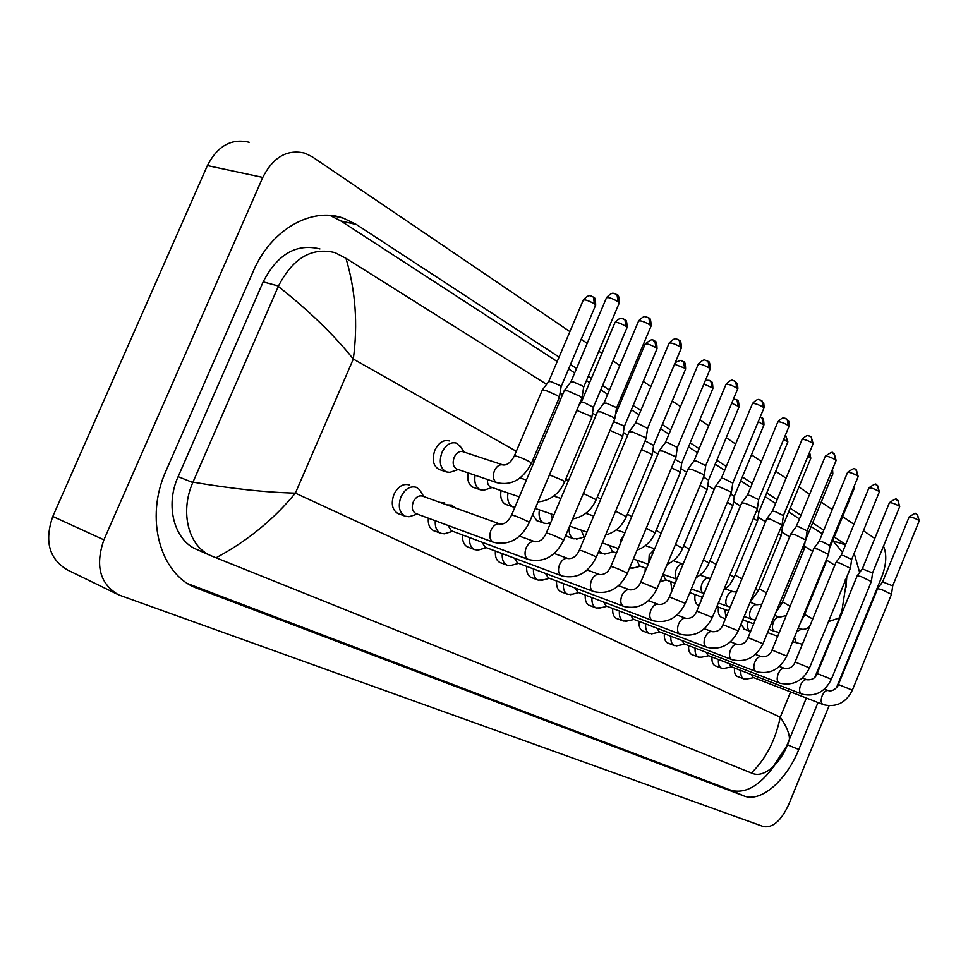 <?xml version="1.0" encoding="UTF-8"?>
<svg xmlns="http://www.w3.org/2000/svg" width="968" height="968" viewBox="0 0 968 968"><rect width="100%" height="100%" fill="white"/><g stroke="black" fill="none" stroke-linecap="round" stroke-linejoin="round"><path stroke-width="1.45" d="M421.177 492.373L419.398 489.53L416.252 487.291C410.093 485.73 404.987 488.949 400.946 496.923C397.775 506.264 399.215 512.701 405.253 516.234L409.053 516.743L413.021 515.472M499.948 524.003L422.471 496.112C418.769 495.18 415.708 497.116 413.276 501.932C411.364 507.547 412.223 511.431 415.841 513.548L493.535 542.31M564.187 390.745L567.587 390.83L580.207 396.36L581.828 398.308M564.501 390.322L570.842 381.864L573.322 381.912L582.421 385.893L583.644 387.321M461.107 447.603L456.46 443.126C450.628 441.686 445.788 444.796 441.94 452.455C438.782 461.905 440.21 468.379 446.248 471.9L449.878 472.348L453.774 471.017M502.767 464.846L462.898 451.681C459.389 450.822 456.485 452.697 454.173 457.307C452.262 463.006 453.121 466.903 456.739 469.02L457.065 469.129M542.201 390.177L545.395 390.286L557.653 395.646L559.298 397.546M542.479 389.789L548.65 381.586L550.986 381.646L559.819 385.506L561.053 386.897M435.273 520.736C434.85 527.136 436.701 531.335 440.851 533.332L444.36 533.816L447.906 532.751M447.99 525.442L451.342 530.791L528.467 559.504M597.45 411.763L600.91 411.92L613.192 417.293L614.692 419.096M597.74 411.376L603.935 403.099L606.452 403.184L615.309 407.068L616.434 408.375M455.081 507.849L451.608 505.102L446.792 504.86M469.541 537.567C469.129 543.726 470.871 547.755 474.792 549.642L478.035 550.102L481.217 549.195M482.028 542.213L485.174 547.235L561.609 575.827M629.103 431.752L632.612 431.982L644.567 437.209L645.946 438.867M629.357 431.413L635.419 423.294L637.972 423.439L647.628 428.413M502.247 553.611C501.835 559.552 503.493 563.424 507.196 565.215L510.209 565.651L513.052 564.864M514.516 558.209L517.481 562.916L593.372 591.448M659.244 450.81L662.802 451.1L674.454 456.182L675.737 457.719M659.486 450.483L665.403 442.533L667.993 442.715L677.358 447.506M533.489 568.942C533.09 574.677 534.651 578.392 538.16 580.098L543.52 579.832M545.553 573.467L548.336 577.908L623.586 606.319M640.84 581.949L688.018 469.008L691.588 469.323L702.962 474.272L704.147 475.687M688.212 468.681L694.008 460.889L696.621 461.107L705.708 465.717M475.094 475.252C474.005 482.633 475.772 487.485 480.382 489.796L483.734 490.231L487.231 489.106M487.436 479.45C487.182 483.347 488.296 485.888 490.776 487.061L491.066 487.17M576.734 410.371L590.19 415.962L591.714 417.716M578.767 405.531L581.284 402.18L583.656 402.289L593.408 407.322M507.97 492.966C506.942 500.057 508.599 504.703 512.955 506.893L514.867 507.317M609.937 430.373L621.178 435.334L622.593 436.943M613.603 421.661L623.174 425.618L624.227 426.803M539.357 509.87C538.389 516.694 539.962 521.147 544.064 523.204L546.944 523.591L549.776 522.768M551.276 513.996L552.256 518.993M641.469 449.539L650.75 453.798L652.057 455.299M645.099 440.912L653.642 445.389M444.627 502.682L439.968 502.416M449.394 440.912C443.55 439.46 438.71 442.558 434.874 450.18C431.728 459.594 433.18 466.068 439.218 469.577L440.634 469.964M409.234 484.895C403.063 483.322 397.969 486.517 393.916 494.466C390.769 503.771 392.221 510.196 398.259 513.718L399.602 514.117M639.086 621.383C638.686 626.453 639.933 629.696 642.837 631.112L643.732 631.366M612.744 608.497C612.345 613.724 613.664 617.088 616.701 618.564L617.632 618.842M585.277 595.066C584.866 600.462 586.269 603.935 589.452 605.496L590.444 605.774M556.612 581.042C556.201 586.608 557.677 590.214 561.041 591.847L562.069 592.15M532.557 514.867L537.179 520.881L538.365 521.207M501.025 490.582C499.984 497.697 501.642 502.356 506.01 504.558L507.268 504.909M428.316 518.158C427.868 524.583 429.731 528.806 433.906 530.827L435.164 531.202M462.631 534.989C462.196 541.185 463.95 545.238 467.895 547.138L469.093 547.501M468.101 472.88C466.987 480.273 468.754 485.137 473.4 487.473L474.731 487.848M526.677 566.377C526.265 572.149 527.826 575.887 531.359 577.606L532.448 577.92M495.386 551.046C494.963 557.024 496.608 560.908 500.347 562.723L501.484 563.049M740.919 624.372L744.852 629.418M718.486 607.166C717.736 612.587 718.8 616.023 721.68 617.487L722.515 617.717M695.072 594.642C694.298 600.221 695.423 603.778 698.436 605.315L699.102 605.508M670.703 581.599L671.986 590.783M645.329 568.01L645.051 571.882M664.375 633.737C663.975 638.662 665.161 641.796 667.92 643.151L668.779 643.405M688.671 645.62C688.272 650.399 689.398 653.436 692.035 654.731L692.858 654.961M712.037 657.03C711.637 661.676 712.702 664.617 715.231 665.863L716.017 666.081M734.506 668.005C734.119 672.53 735.123 675.386 737.543 676.571L738.306 676.789M565.578 535.691L568.107 536.792M829.08 705.769L788.617 804.759C781.164 820.731 772.803 828.015 763.558 826.611L118.64 594.872C99.885 583.946 94.973 565.602 103.903 539.841L262.776 177.41C273.206 157.058 287.254 148.987 304.932 153.198L312.265 156.816L569.898 331.601M883.518 546.17C887.003 554.325 886.422 564.574 881.751 576.904L836.473 687.679M581.187 339.26L587.201 343.337M598.841 351.239L601.963 353.356M612.986 360.834L619.835 365.481M631.209 373.2L632.515 374.084M643.296 381.404L650.895 386.559M672.215 401.018L680.48 406.62M699.828 419.749L708.697 425.775M726.242 437.669L735.644 444.046M751.507 454.815L761.392 461.518M775.719 471.247L786.04 478.24M798.939 486.989L809.635 494.249M821.215 502.102L832.25 509.591M842.62 516.622L853.957 524.317M863.42 530.742L874.794 538.45M116.632 593.892L67.905 570.176C49.186 559.322 44.141 541.414 52.792 516.464L207.394 165.588C217.582 145.89 231.497 138.121 249.151 142.296M559.093 357.083L356.381 224.503L343.471 218.199C311.853 206.535 270.955 229.44 253.253 271.294L166.06 470.738C144.486 517.989 159.974 573.855 195.887 587.854L743.92 795.938C760.775 802.92 786.476 780.523 798.781 749.486L817.996 702.526M845.669 544.5L834.235 537.022M823.768 530.186L812.648 522.914M800.96 515.266L790.166 508.212M777.147 499.694L766.753 492.894M752.293 483.443L742.323 476.921M726.315 466.455L716.828 460.248M699.138 448.668L690.184 442.824M670.667 430.058L662.318 424.601M640.816 410.529L633.145 405.519M622.267 398.405L620.948 397.546M609.477 390.043L602.568 385.518M591.436 378.246L588.302 376.189M576.541 368.493L570.479 364.537M859.657 572.463L854.163 553.321M188.252 583.849L730.997 790.239C745.263 794.135 759.783 785.847 774.557 765.385M557.193 361.536L340.869 220.97L330.015 215.441M842.475 552.268L832.758 540.592M822.292 533.791L811.148 526.544M799.435 518.945L788.642 511.927M775.598 503.445L765.18 496.681M750.708 487.279L740.726 480.781M724.681 470.363L715.183 464.192M697.456 452.673L688.502 446.853M668.948 434.148L660.587 428.715M639.049 414.727L631.378 409.73M620.476 402.652L619.157 401.793M607.662 394.327L600.753 389.838M589.597 382.59L586.451 380.545M574.677 372.898L568.615 368.953M846.008 587.491L846.782 577.001M319.912 248.933C296.438 243.149 277.526 254.136 263.175 281.882L178.136 476.655C164.754 505.949 174.422 540.894 197.278 549.691L210.806 555.62M345.975 258.335C355.559 290.533 358.003 324.111 353.308 359.043C334.117 335.013 309.119 310.801 278.3 286.431L278.457 286.044C292.941 258.057 311.805 246.925 335.073 252.66L345.975 258.335L546.605 384.32M560.121 392.802L562.686 394.412M592.489 413.13L595.998 415.32M623.344 432.502L627.688 435.225M652.783 450.979L657.877 454.173M680.891 468.633L686.663 472.251M707.765 485.512L714.142 489.518M733.49 501.654L740.411 506.01M758.125 517.13L765.543 521.788M781.745 531.964L789.61 536.901M804.42 546.194L812.672 551.385M826.261 559.915L834.803 565.276M845.245 579.759L846.008 584.345L841.918 610.82L839.123 618.007L828.475 621.637M787.698 744.598C783.911 753.782 778.998 761.235 772.948 766.946C765.494 773.432 758.851 775.658 753.007 773.626L751.362 772.972C765.773 759.057 775.404 740.46 780.256 717.179C786.597 726.472 789.646 733.865 789.416 739.358L787.807 744.344M278.3 286.431L192.971 482.137C231.848 488.743 265.982 492.409 295.373 493.135C273.472 519.719 247.034 541.257 216.046 557.774L751.362 772.972M216.046 557.774L211.677 556.007C188.445 547.005 179.612 512.362 192.801 482.524L192.971 482.137M840.732 615.14L814.959 676.983M563.376 583.583C562.977 589.137 564.453 592.719 567.78 594.34L572.693 594.134M575.222 588.06L577.848 592.247L652.444 620.524M715.449 486.311L719.079 486.71L730.162 491.55L731.276 492.857M715.642 486.045L721.317 478.41L723.955 478.664L732.776 483.105M591.98 597.607C591.593 602.967 592.985 606.428 596.143 607.964L600.656 607.831M603.633 602.023L606.101 605.98L680.02 634.1M741.682 502.888L745.336 503.336L756.165 508.043L757.194 509.265M741.863 502.634L747.417 495.144L750.079 495.447L758.658 499.73M619.387 611.026C619 616.229 620.319 619.556 623.332 621.033L627.494 620.936M630.846 615.382L633.181 619.133L706.41 647.084M766.777 518.739L770.467 519.235L781.999 524.971M766.946 518.509L772.391 511.164L775.065 511.491L783.414 515.641M645.668 623.9C645.293 628.934 646.539 632.152 649.407 633.556L653.243 633.508M656.933 628.196L659.148 631.741L731.699 659.535M790.808 533.925L794.522 534.457L805.751 540.011M790.965 533.719L796.301 526.507L798.987 526.87L807.118 530.875M670.897 636.242C670.521 641.131 671.695 644.252 674.442 645.595L677.987 645.559M681.98 640.489L684.086 643.853L755.935 671.465M772.065 650.012L813.858 548.505L817.573 549.05L828.523 554.422M813.991 548.287L819.218 541.209L821.929 541.596L829.842 545.48M695.133 648.1C694.758 652.843 695.883 655.868 698.497 657.151L701.788 657.151M706.035 652.287L708.031 655.481L779.192 682.9M835.953 562.432L839.692 563.049L850.364 568.264M836.086 562.263L841.216 555.305L843.927 555.729L851.646 559.492M718.438 659.498C718.062 664.109 719.127 667.037 721.62 668.259L724.681 668.283M729.17 663.625L731.058 666.674L801.528 693.899M817.21 673.425L857.176 575.863L860.915 576.48L871.333 581.538M857.297 575.67L862.331 568.845L872.579 572.947M740.859 670.461C740.484 674.95 741.488 677.781 743.884 678.955L746.727 678.991M751.41 674.539L753.213 677.431L822.981 704.462M838.457 684.436L877.577 588.738L881.316 589.391L891.492 594.304M877.673 588.568L882.61 581.865L892.702 585.882M569.22 527.052C568.652 533.126 570.188 537.046 573.818 538.813L579.045 538.462M581.078 530.101L583.898 536.453L584.962 536.829M671.49 467.871L678.979 471.428L680.201 472.82M675.035 459.401L681.726 463.127M599.035 550.635L602.29 553.756L607.093 553.478M609.61 545.492L612.272 551.506L616.471 552.994M700.094 485.404L707.1 489.578M703.555 477.103L708.588 480.104M629.575 568.071L633.992 567.853M636.92 560.23L639.449 565.917L646.491 568.422M727.391 502.186L732.849 505.623M730.767 494.055L734.276 496.342M663.116 574.351L665.512 579.735L675.144 583.184M753.467 518.255L757.52 520.99M756.758 510.317L758.9 511.903M689.809 592.597L702.502 597.316M778.405 533.67L781.164 535.727M781.6 525.939L782.507 526.822M701.606 596.99L701.328 600.148M802.266 548.469L803.851 549.86M724.959 609.513L725.855 617.669M825.111 562.723L825.644 563.449M747.429 621.553C746.727 626.78 747.732 630.083 750.454 631.475L750.551 631.511M571.011 381.574L606.416 297.938C608.098 296.946 611.97 298.18 618.044 301.665L619.084 303.371M615.539 294.066L617.039 294.768L618.044 301.665M582.022 397.86L529.363 522.418L527.403 521.232C518.618 517.094 513.33 515.049 511.552 515.133C508.49 521.401 504.703 524.39 500.19 524.087C496.536 523.18 493.45 525.237 490.957 530.258C488.961 536.103 489.748 540.096 493.317 542.225L493.753 542.382C509.156 545.649 521.026 538.982 529.363 522.418L529.266 522.635M548.808 381.307L583.208 300.225C584.805 299.306 588.532 300.528 594.425 303.867L595.489 305.525M592.053 296.498L593.432 297.14L594.425 303.867M531.444 463.309L529.665 461.7C521.256 457.537 516.138 455.638 514.311 456.013C510.983 462.317 507.256 465.305 503.142 464.967C499.657 464.12 496.741 466.056 494.394 470.763C492.458 476.474 493.244 480.418 496.729 482.608L497.201 482.778M604.08 402.833L638.517 321.182C640.235 320.275 644.047 321.497 649.939 324.861L650.907 326.434M647.423 317.383L648.911 318.097L649.939 324.861M534.989 541.741C531.492 540.906 528.54 542.927 526.12 547.827C524.172 553.527 524.898 557.386 528.274 559.431L528.794 559.613C543.919 562.819 555.547 556.358 563.666 540.229L563.582 540.422M535.014 541.753C539.66 542.056 543.411 539.188 546.279 533.126C548.142 533.114 553.333 535.122 561.864 539.14L563.666 540.229L614.861 418.684M635.553 423.052L669.07 343.301C670.812 342.466 674.551 343.676 680.298 346.931L681.194 348.383M677.757 339.586L679.234 340.288L680.298 346.931M568.083 558.536C564.767 557.762 561.924 559.758 559.564 564.55C557.677 570.091 558.33 573.842 561.537 575.803L562.13 576.008C577.001 579.166 588.387 572.887 596.3 557.169L596.227 557.35M568.143 558.56C572.899 558.875 576.625 556.104 579.324 550.247C581.236 550.296 586.342 552.268 594.642 556.164L596.3 557.169L646.104 438.492M665.524 442.315L698.182 364.379C699.949 363.617 703.627 364.803 709.217 367.961L710.04 369.304M706.664 360.737L708.128 361.439L709.217 367.961M599.628 574.544C596.445 573.818 593.723 575.791 591.436 580.473C589.585 585.882 590.178 589.524 593.239 591.4L593.892 591.642C608.509 594.727 619.677 588.617 627.385 573.31L627.312 573.479M599.712 574.581C604.601 574.859 608.291 572.185 610.784 566.558C612.756 566.655 617.778 568.603 625.848 572.378L627.385 573.31L675.882 457.368M694.116 460.683L725.94 384.477C727.73 383.776 731.348 384.961 736.793 388.023L737.568 389.257M734.24 380.908L735.68 381.61L736.793 388.023M629.708 589.814C626.671 589.137 624.045 591.085 621.819 595.659C620.016 600.934 620.561 604.48 623.465 606.27L624.191 606.537C638.565 609.574 649.516 603.633 657.03 588.701L656.957 588.859M629.817 589.851C634.742 590.178 638.396 587.588 640.78 582.107L657.03 588.701L704.28 475.373L705.745 465.463M581.429 401.938L614.91 322.719C616.531 321.884 620.21 323.082 625.933 326.313L626.913 327.849M623.537 319.065L624.917 319.706L625.933 326.313M549.473 474.84L562.952 480.467L564.598 481.955M615.466 414.57L645.124 344.16C646.769 343.386 650.387 344.572 655.953 347.706L656.873 349.121M653.557 340.567L654.913 341.22L655.953 347.706M583.377 493.438L596.191 499.718M674.551 364.21L684.606 368.118L685.453 369.425M682.186 361.088L683.529 361.729L684.606 368.118M615.587 511.225L626.332 516.67M516.307 451.282L353.308 359.043L295.373 493.135L780.256 717.179L790.626 691.926M812.733 619.024L804.674 614.462M790.106 606.21L782.422 601.866M766.511 592.864L759.251 588.75M741.887 578.937L735.099 575.089M716.175 564.38L709.919 560.835M689.301 549.171L683.614 545.952M661.18 533.259L656.135 530.404M631.717 516.585L627.397 514.141M600.826 499.101L597.292 497.104M568.385 480.745L565.736 479.257M534.288 461.458L532.63 460.514M262.776 177.41L207.394 165.588M103.903 539.841L52.792 516.464M730.997 790.239L743.92 795.938M787.577 744.876L798.781 749.486M191.107 585.519L198.258 588.81M340.869 220.97L356.381 224.503M833.448 541.039L845.524 544.851M263.175 281.882L278.457 286.044M178.136 476.655L192.801 482.524M721.414 478.216L752.451 403.668C754.266 403.039 757.823 404.2 763.135 407.165L763.849 408.314M760.57 400.171L761.997 400.873L763.135 407.165M658.434 604.395C655.53 603.766 653.001 605.678 650.835 610.155C649.068 615.309 649.564 618.758 652.335 620.488L653.122 620.766C667.255 623.743 677.999 617.959 685.32 603.391L731.397 492.567M658.567 604.443C663.552 604.758 667.17 602.253 669.42 596.941L685.32 603.391M747.514 494.975L777.788 422.012C779.615 421.431 783.124 422.592 788.303 425.472L788.968 426.537M785.738 418.587L787.153 419.289L788.303 425.472M685.901 618.322C683.105 617.741 680.661 619.629 678.568 624.021C676.838 629.043 677.285 632.394 679.923 634.064L680.782 634.367C694.685 637.295 705.212 631.644 712.363 617.439L757.303 508.999L758.682 499.524M686.058 618.383C691.091 618.697 694.673 616.277 696.779 611.123L712.363 617.439M772.476 511.007L802.036 439.569C803.876 439.048 807.324 440.186 812.394 442.981L813.011 443.973M809.829 436.205L811.22 436.907L812.394 442.981M712.17 631.656C709.496 631.112 707.136 632.975 705.091 637.271C703.397 642.195 703.809 645.45 706.325 647.06L707.245 647.386C720.918 650.254 731.251 644.749 738.233 630.87L782.096 524.729L783.439 515.448M712.351 631.717C717.433 632.031 720.966 629.684 722.951 624.687L738.233 630.87M796.374 526.362L825.268 456.376C827.108 455.904 830.508 457.029 835.457 459.752L836.037 460.683M832.891 453.084L834.283 453.774L835.457 459.752M737.326 644.422C734.76 643.914 732.486 645.765 730.489 649.964C728.831 654.779 729.207 657.95 731.614 659.498L732.595 659.849C746.05 662.656 756.19 657.284 763.002 643.732L805.848 539.781M737.531 644.494C742.65 644.797 746.146 642.522 748.01 637.67L763.002 643.732M819.291 541.076L847.52 472.493C849.384 472.069 852.735 473.183 857.563 475.832L858.108 476.692M855.01 469.262L856.377 469.952L857.563 475.832M761.453 656.667C758.985 656.195 756.782 658.01 754.834 662.136C753.213 666.843 753.552 669.941 755.851 671.429L756.891 671.792C770.141 674.551 780.087 669.311 786.742 656.062L828.608 554.216M761.683 656.752C766.777 657.066 770.225 654.852 772.028 650.109L786.742 656.062M841.277 555.184L868.889 487.945C870.752 487.569 874.043 488.683 878.775 491.26L879.283 492.059M876.221 484.786L877.577 485.476L878.775 491.26M784.649 668.428L784.588 668.404C782.217 667.968 780.087 669.759 778.187 673.801C776.602 678.411 776.905 681.436 779.107 682.876L780.196 683.263C793.24 685.961 803.004 680.831 809.514 667.884L850.448 568.071M784.842 668.501C789.961 668.803 793.361 666.662 795.055 662.051L809.514 667.884M862.391 568.736L889.398 502.791C891.274 502.465 894.517 503.554 899.139 506.07L899.623 506.821M896.598 499.694L897.941 500.371L899.139 506.07M806.876 679.705L806.816 679.681C804.529 679.27 802.46 681.048 800.609 685.017C799.048 689.519 799.326 692.471 801.431 693.862L802.593 694.274C815.419 696.912 825.014 691.902 831.367 679.246L871.406 581.369L872.604 572.814L899.695 506.639L897.941 500.371C894.553 501.085 900.095 495.459 889.471 502.61M807.094 679.778C812.176 680.105 815.54 678.011 817.173 673.51L831.367 679.246M882.671 581.756L909.109 517.057C910.985 516.767 914.191 517.856 918.717 520.3L919.164 521.002M916.176 514.032L917.507 514.698L918.717 520.3M828.233 690.547L828.172 690.523C825.97 690.136 823.962 691.89 822.159 695.786C820.622 700.203 820.876 703.083 822.897 704.426L824.107 704.849C836.739 707.439 846.165 702.538 852.372 690.148L891.564 594.146M828.463 690.632C833.037 692.18 838.324 686.397 838.421 684.521L852.372 690.148M703.869 384.054L711.964 387.599L712.763 388.821M709.532 380.69L710.875 381.331L711.964 387.599M623.791 535.498L621.045 539.563L619.992 544.573M646.249 528.213L655.106 532.86M731.735 403.233L738.124 406.233L738.862 407.371M735.692 399.433L737.011 400.074L738.124 406.233M654.453 549.364L649.225 554.882L648.766 562.989M675.47 544.452L682.621 548.348M758.307 421.649L763.849 425.121M760.715 417.377L762.034 418.007L763.159 424.069M673.28 560.69L683.093 564.102C680.431 563.642 678.132 565.457 676.196 569.523C674.648 573.818 674.865 576.989 676.862 579.058M703.361 559.988L709.024 562.977L732.957 505.369L734.313 496.148M783.669 439.315L787.783 442.134M758.936 511.745L787.879 441.904L785.52 434.874L787.141 441.154M708.915 578.283L708.854 578.259C706.265 577.69 703.99 579.445 702.03 583.559C700.36 588.423 700.796 591.654 703.325 593.275L703.555 593.36M730.005 574.859L734.24 577.182L757.605 520.76M807.929 456.279L810.736 458.445M782.543 526.677L810.821 458.227L809.599 452.213L810.131 457.525M733.454 591.799L733.405 591.787C730.913 591.23 728.71 592.973 726.786 597.014C725.165 601.769 725.552 604.927 727.972 606.488L728.166 606.561M755.488 589.113L758.404 590.795L781.249 535.51L782.531 526.653M831.125 472.59L832.758 474.102M832.42 469.456L832.19 473.243M744.186 616.471L751.652 619.169C749.317 617.669 748.954 614.583 750.551 609.925C752.426 605.956 754.568 604.238 756.964 604.758L757.012 604.77M779.881 602.786L781.6 603.863L803.936 549.667L805.073 541.644M853.328 488.308L853.921 489.142M853.655 487.509L853.389 488.344M768.919 629.357L774.376 631.342C772.137 629.902 771.811 626.889 773.384 622.327C775.211 618.431 777.292 616.725 779.603 617.221L786.258 615.539M803.234 615.938L803.864 616.41L825.716 563.267L826.127 560.242M794.462 637.271L796.325 643.091M802.375 644.252L792.623 641.736M801.371 629.212L796.809 631.547M606.621 297.491C613.555 290.436 613.785 294.429 614.849 293.667L617.039 294.768C618.419 294.393 619.169 297.103 619.278 302.923L583.716 387.006M405.253 516.234L397.304 513.258M417.329 514.105L409.053 516.743M423.815 496.596L419.398 489.53M511.649 514.903L564.211 390.794M583.692 386.958L581.986 397.8M583.389 299.814C590.081 293.014 590.347 296.825 591.363 296.111L593.432 297.14C594.836 296.825 595.586 299.475 595.659 305.114L561.137 386.595M446.248 471.9L438.383 469.202M458.203 469.516L449.878 472.348M456.739 469.02L496.85 482.657C511.382 485.984 522.95 479.438 531.565 463.006L559.48 397.134M464.132 452.092L459.51 445.232M514.431 455.71L542.225 390.225M561.113 386.559L559.443 397.074M638.698 320.771C645.499 313.826 645.825 317.782 646.757 317.02L648.911 318.097C650.254 317.722 650.968 320.36 651.077 326.022L616.507 408.085L614.825 418.624M440.851 533.332L432.974 530.379M452.697 531.299L444.36 533.816M454.936 507.801L454.524 507.159M519.55 536.151L534.784 541.669M546.363 532.932L597.474 411.811M669.239 342.926C676.305 335.848 676.402 340.179 677.273 339.272L679.234 340.288C680.54 339.925 681.242 342.503 681.351 348.008L647.701 428.146M474.792 549.642L466.999 546.702M486.42 547.694L478.035 550.102M554.216 553.478L567.913 558.476M579.396 550.066L629.115 431.801M647.677 428.11L646.08 438.444M698.327 364.029C705.236 357.059 705.418 361.354 706.204 360.447L708.128 361.439C709.362 361.04 710.052 363.544 710.185 368.953L677.418 447.264M507.196 565.215L499.476 562.299M518.618 563.352L510.209 565.651M587.177 569.983L599.495 574.496M610.856 566.389L659.269 450.846M677.406 447.228L675.858 457.319M726.073 384.163C732.945 377.266 733.115 381.574 733.817 380.642L737.459 383.739L737.882 388.41L705.769 465.499M538.16 580.098L530.537 577.194M549.388 578.307L540.955 580.51M618.576 585.713L629.599 589.778M615.079 322.332C621.674 315.665 621.831 319.404 622.86 318.69L624.917 319.706C626.248 319.343 626.974 321.933 627.082 327.462L593.481 407.056M480.382 489.796L472.59 487.098M492.119 487.533L483.734 490.231M490.776 487.061L519.296 496.862M538.026 501.908C550.405 500.577 559.298 493.837 564.707 481.677L591.871 417.341M520.155 477.95L526.423 480.031M593.457 407.02L591.835 417.293M645.269 343.809C655.808 335.884 651.488 341.728 654.913 341.22C656.207 340.869 656.921 343.386 657.018 348.77L624.3 426.561M512.955 506.893L505.236 504.195M535.268 508.454L553.962 514.928M572.62 518.969C583.45 516.948 591.351 510.451 596.3 499.476L622.739 436.604M553.756 496.064L560.908 498.472M624.275 426.525L622.714 436.556M675.24 362.552C684.582 358.269 680.02 361.512 683.529 361.729C684.8 361.391 685.489 363.847 685.598 369.098L653.702 445.159M544.064 523.204L536.417 520.518M550.78 522.466L546.944 523.591M569.62 526.096L586.935 532.134M605.593 535.026C615.188 532.364 622.134 526.168 626.429 516.44L652.19 454.972L653.678 445.123M585.773 513.342L593.699 516.041M193.37 586.693L195.887 587.854M332.193 215.646L343.471 218.199M806.344 698.013L786.585 746.183L772.96 766.946M752.572 403.378C759.372 396.59 759.432 400.837 760.158 399.917L763.74 402.954L764.139 407.516L732.837 482.911M567.78 594.34L560.242 591.448M578.816 592.622L570.382 594.715M648.512 600.717L658.349 604.359M669.469 596.796L715.461 486.347M732.812 482.875L731.372 492.531M777.909 421.745C784.31 415.284 784.382 419.096 785.205 418.309L788.86 421.334L789.259 425.775L758.706 499.548M596.143 607.964L588.689 605.109M607.009 606.319L598.563 608.327M677.068 615.043L685.828 618.298M696.827 610.99L741.694 502.924M802.145 439.315C808.691 432.781 808.752 436.87 809.43 435.975L811.22 436.907L813.108 443.731L783.451 515.472M623.332 621.033L615.951 618.189M634.016 619.447L625.594 621.371M704.365 628.74L712.109 631.632M722.999 624.566L766.789 518.775M825.353 456.146C836.461 448.571 830.859 454.585 834.283 453.774L836.122 460.453L807.155 530.718L805.824 539.745M649.407 633.556L642.111 630.749M659.922 632.043L651.512 633.883M730.477 641.857L737.289 644.41M748.058 637.561L790.82 533.949M847.617 472.275C858.58 464.846 852.965 470.738 856.377 469.952L858.192 476.486L829.879 545.335M674.442 645.595L667.23 642.8M684.8 644.131L676.414 645.898M755.463 654.416L761.417 656.655M829.866 545.311L828.596 554.192M868.962 487.751C879.779 480.455 874.177 486.226 877.577 485.476L879.367 491.865L851.683 559.359M698.497 657.151L691.37 654.392M708.697 655.747L700.348 657.441M779.409 666.456L784.576 668.404M795.103 661.955L835.965 562.469M851.671 559.347L850.424 568.034M721.62 668.259L714.578 665.524M731.675 666.916L723.362 668.537M802.387 678.011L806.804 679.681M909.182 516.9C919.636 509.87 914.155 515.399 917.507 514.698L919.237 520.844L892.726 585.773L891.54 594.122M743.884 678.955L736.926 676.245M753.794 677.66L745.517 679.221M824.433 689.107L828.172 690.523M705.382 380.46C708.673 380.061 710.5 380.351 710.875 381.331C712.085 380.956 712.75 383.352 712.884 388.519L681.787 462.922M573.818 538.813L566.256 536.139M584.938 536.829L576.492 539.176M602.278 542.915L618.322 548.553M637.077 550.126C645.438 547.041 651.476 541.221 655.203 532.654L680.322 472.529L681.762 462.898M616.301 529.847L624.929 532.799M733.538 398.913L737.011 400.074C738.197 399.699 738.85 402.047 738.983 407.092L708.636 479.91L707.197 489.276M602.29 553.756L598.333 552.341M613.24 551.845L604.782 554.095M633.375 558.972L648.245 564.235M667.182 564.344C674.333 561.016 679.512 555.62 682.706 548.154L707.221 489.312M645.438 545.613L654.683 548.808M760.195 417.099L762.034 418.007C763.159 417.607 763.8 419.894 763.958 424.867L734.325 496.173M640.344 566.232L631.898 568.385M663.019 574.314L676.789 579.215M709.024 562.977C706.313 569.402 701.969 574.327 695.992 577.739M666.335 580.038L659.995 581.587M691.309 588.98L704.075 593.541M710.318 578.501L699.925 575.125M734.24 577.182L729.896 584.527L723.616 590.298M758.924 511.721L757.593 520.724M691.285 593.275L689.337 593.735M718.341 603.016L730.199 607.154M736.551 591.823L733.405 591.787L725.431 588.967M758.404 590.795L750.152 602.011M699.114 605.484L697.807 605M716.865 606.585L728.674 610.856M761.828 604.189L756.964 604.758L750.043 602.302M832.528 469.19L832.843 473.909L805.896 539.285M781.6 603.863L775.755 612.78M755.258 620.113L751.652 619.169M725.395 618.77L721.063 617.185M742.783 619.859L753.721 623.84M854.284 485.996L853.994 488.961L829.358 548.88M774.654 615.454L779.603 617.221M803.864 616.41L800.693 622.109M779.288 632.467L774.376 631.342M750.454 631.475L743.448 628.898M767.588 632.588L777.715 636.291M810.168 625.267C808.232 628.426 805.291 629.732 801.347 629.2L798.237 628.087"/></g></svg>
